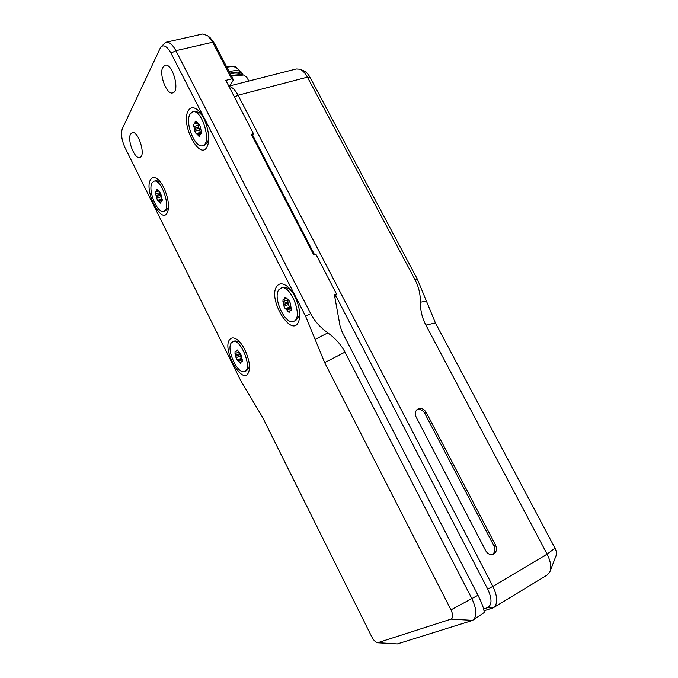 <?xml version="1.0" encoding="UTF-8"?>
<svg xmlns="http://www.w3.org/2000/svg" width="678" height="678" viewBox="0 0 678 678"><rect width="100%" height="100%" fill="white"/><g stroke="black" fill="none" stroke-linecap="round" stroke-linejoin="round"><path stroke-width="1.02" d="M237.003 68.275C235.647 66.08 232.19 65.588 226.613 66.8M241.182 71.953L236.647 67.961C234.876 66.444 231.613 66.224 226.867 67.283M242.716 74.326L241.343 72.097C239.173 70.275 235.113 70.148 229.156 71.698M242.944 74.834L242.792 74.461C241.173 71.817 236.885 71.385 229.918 73.156M240.512 74.292C238.605 72.817 235.19 72.673 230.274 73.843M243.182 74.894L241.614 74.512L231.062 75.368M231.478 76.165L243.665 75.004L246.809 77.241L248.792 81.055M473.227 619.963L484.16 612.556C484.194 609.276 482.134 603.513 477.973 595.25L342.271 332.254L340.059 326.008L334.398 294.752L336.491 293.947L315.88 254.174L313.778 254.928L251.318 134.286L253.453 133.685L225.833 80.377L231.715 78.902L233.41 79.877L214.426 43.333L210.265 37.849L208.121 36.019M233.41 79.877L229.91 85.869M130.515 134.219L132.168 132.625C138.32 130.159 146.287 156.245 139.778 157.449C134.803 159.576 127.091 140.253 130.515 134.219M162.813 67.351L165.017 65.241C172.424 62.486 180.458 91.538 172.712 92.886C166.864 95.225 158.822 74.495 162.813 67.351M310.668 313.609L305.592 316.219L324.66 362.62L450.997 609.869C453.209 614.768 453.226 617.853 451.04 619.116L377.587 642.769C375.544 642.269 373.586 640.252 371.714 636.727L262.64 417.462L241.071 381.239L125.091 147.846C121.625 140.083 120.709 133.693 122.345 128.667L160.745 47.053C163.771 44.358 167.186 46.401 170.992 53.155L175.89 50.697L310.668 313.609C314.473 320.982 320.194 327.398 327.821 332.873C335.424 338.322 341.144 344.746 344.975 352.136L471.973 598.818C476.973 609.708 477.168 616.887 472.558 620.362L451.04 619.116M305.592 316.219L170.992 53.155M229.969 339.203C231.469 337.585 233.478 337.483 236.003 338.898C243.86 342.932 251.911 363.416 248.826 371.519C243.766 388.248 220.859 348.67 229.969 339.203M150.491 179.738C151.94 177.246 154.042 176.856 156.796 178.568C164.195 182.865 171.11 204.214 167.61 211.824C162.44 226.41 143.626 190.95 150.491 179.738M188.255 110.734C190.289 107.277 193.162 106.819 196.857 109.353C205.019 114.777 211.46 136.651 207.57 145.49C201.239 163.415 179.856 124.65 188.255 110.734M277.404 285.624C279.539 283.336 282.345 283.26 285.828 285.396C294.54 290.464 302.269 310.956 299.015 320.321C292.955 341.28 266.047 297.642 277.404 285.624M377.832 642.786L397.325 643.93L471.837 620.65M336.491 293.947L334.864 297.6M166.186 42.206L202.553 34.027L207.671 35.629L212.672 42.231L231.715 78.902M214.426 43.333L212.672 42.231L175.89 50.697C172.543 44.511 169.22 41.697 165.924 42.265L160.898 46.884M253.453 133.685L252.08 135.761M153.923 181.229C161.5 178.051 171.746 209.655 163.712 211.29C157.44 214.07 147.524 189.899 152.067 182.899L153.923 181.229L156.016 180.619L159.262 181.357L160.847 182.679M168.491 206.349L167.991 208.214L165.796 210.646L163.712 211.29M160.966 202.197L159.771 202.561L160.593 203.163L161.356 201.019L162.008 200.764L160.983 194.484L159.881 192.281L156.906 189.442L156.61 189.933L157.449 189.687M159.771 202.561L158.974 201.273L162.288 200.273M162.271 199.552L158.432 200.713L158.974 201.273M158.432 200.713L157.627 200.307L161.779 199.052L159.457 192.069M160.694 196.874L156.542 198.12L157.627 200.307M156.542 198.12L156.381 196.586L160.533 195.332M160.279 194.298L156.118 195.552L156.381 196.586M156.118 195.552L155.491 193.959L159.652 192.713M158.347 191.035L155.508 191.882L155.491 193.959M155.508 191.882L158.305 190.967M158.093 190.637L156.152 191.611M156.423 191.128L156.61 189.933M162.212 199.264L161.779 199.052M232.868 341.67C240.69 337.881 253.021 369.23 244.597 371.502C237.546 374.968 225.588 348.204 231.622 342.526L234.927 340.865L238.563 341.492L240.512 342.958M249.377 365.281L248.928 367.84L246.648 370.671L244.724 371.451M241.063 362.001L239.504 362.628L240.521 363.374L241.326 361.654L242.529 361.188M239.504 362.628L238.639 361.238L242.351 359.755M242.046 358.984L238.046 360.577L238.639 361.238M238.046 360.577L237.131 359.993L241.224 358.365L239.393 352.721M240.08 356.077L235.995 357.696L237.131 359.993M235.995 357.696L235.893 356.238L239.978 354.619M239.741 353.602L235.639 355.221L235.893 356.238M235.639 355.221L235.003 353.594L238.749 352.119M237.817 350.619L235.054 351.704L235.003 353.594M236.232 351.246L237.198 349.924M242.351 361.501L241.326 355.526L240.173 353.213L237.783 350.577L236.503 350.195M242.173 361.569L241.41 361.628M242.004 358.857L241.224 358.365M192.73 111.878L194.849 111.319L199.256 112.506L202.069 115.328M208.697 138.075L207.892 141.685L204.858 145.033L202.603 145.668C195.078 148.787 184.619 122.65 190.018 114.192L192.577 111.921C201.875 108.294 212.358 143.778 202.603 145.668M199.9 135.575L198.527 135.956L199.442 136.566L200.425 133.99L201.197 133.617L201.29 131.21L200.171 126.489L198.942 124.082L196.459 121.743L195.561 121.15L195.154 121.769L196.256 121.472M198.527 135.956L197.62 134.566L201.29 133.558M197.968 123.71L199.357 129.998L200.569 132.38L201.51 132.744L197.01 133.99L197.62 134.566M197.01 133.99L196.069 133.617L200.569 132.38M199.357 129.998L194.849 131.227L196.069 133.617M194.849 131.227L194.705 129.473L199.213 128.244M198.942 127.083L194.425 128.303L194.705 129.473M194.425 128.303L193.739 126.549L198.247 125.328M197.4 123.176L193.815 124.142L193.739 126.549M193.815 124.142L197.298 123.023M197.018 122.599L194.578 123.76M194.908 123.167L195.154 121.769M252.572 135.024L314.524 254.665M280.997 288.082C290.701 283.624 303.888 318.592 293.566 321.355C284.946 325.406 271.971 296.244 279.26 289.277L283.226 287.26L288.311 288.286L291.981 291.633M298.956 316.49L295.778 320.499L293.701 321.304M289.82 310.871L287.981 311.575L289.15 312.346L290.209 310.287L291.608 309.761L290.209 310.287M287.981 311.575L286.997 310.058L291.421 308.371L289.659 307.083L288.379 304.575L287.116 299.125M290.735 307.676L286.319 309.363L286.997 310.058M286.319 309.363L285.243 308.77L289.659 307.083M288.379 304.575L283.963 306.244L285.243 308.77M283.963 306.244L283.887 304.591L288.311 302.922M288.057 301.778L283.624 303.447L283.887 304.591M283.624 303.447L282.921 301.642L287.345 299.981M286.447 298.091L283.065 299.473L282.921 301.642M284.463 298.837L284.828 297.608L285.726 297.278M291.379 310.058L290.396 303.286L289.099 300.735L286.345 297.93L285.175 297.167L284.828 297.608M291.209 310.126L290.294 310.27M420.402 302.227L426.403 301.083L435.42 322.931L554.985 548.155L547.112 554.155L425.894 325.126C422.174 318.033 420.343 310.397 420.402 302.227C420.445 294.074 418.64 286.54 414.97 279.607L307.414 77.156L310.168 77.572C308.227 74.021 306.049 71.749 303.625 70.775L300.185 69.368M310.168 77.572L417.394 279.243L426.403 301.083M550.197 570.995L556.07 555.663C556.858 553.672 556.494 551.172 554.985 548.155M484.05 610.81L493.262 607.793C497.974 604.259 497.855 597.123 492.898 586.377L547.112 554.155C550.748 561.426 551.629 567.418 549.756 572.13L546.926 575.207L493.948 607.378M335.686 295.515L487.728 589.106L492.898 586.377L238.071 95.234C235.224 89.937 232.19 87.004 228.969 86.437M495.576 545.163C497.237 549.18 496.542 552.189 493.499 554.172C490.397 555.265 487.804 554.138 485.728 550.782L416.131 417.063C414.724 413.894 415.131 411.334 417.326 409.376C420.716 407.571 423.665 408.554 426.182 412.326L495.576 545.163L493.94 545.832C495.516 549.519 494.991 552.426 492.364 554.553M416.826 409.809C420.021 408.817 422.657 409.978 424.742 413.283L493.94 545.832M487.728 589.106C492.169 598.894 492.075 605.09 487.465 607.691L483.643 608.929M228.817 86.14L296.278 68.961L299.752 69.19C302.583 70.326 305.134 72.987 307.414 77.156L238.071 95.234L234.469 97.056M397.325 643.93L378.332 642.719M450.997 609.869L477.973 595.25M315.126 339.415L327.821 332.873M324.66 362.62L344.975 352.136M284.192 299.235L286.599 298.337M435.42 322.931L425.894 325.126M414.97 279.607L417.394 279.243M426.182 412.326L424.742 413.283M487.465 607.691L492.533 608.09M299.159 319.804L299.015 320.321M160.457 182.153L159.262 181.357M168.475 206.985L167.991 208.214M239.919 342.271L238.563 341.492M249.428 366.179L248.987 367.629M241.326 361.654L242.538 361.162M201.154 113.955L199.535 112.726M208.663 139.693L207.892 141.685M290.506 289.709L288.311 288.286M299.701 313.795L299.066 316.075M284.116 299.278L286.608 298.337M493.499 554.172L492.906 554.409"/></g></svg>
